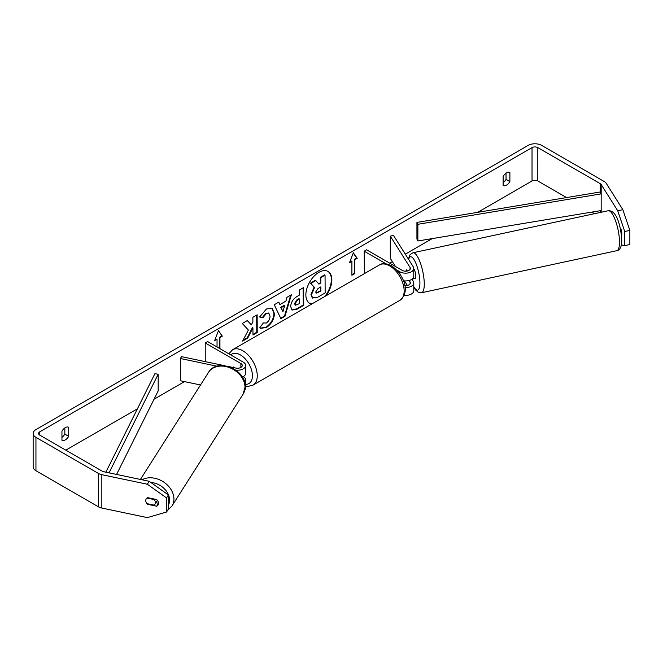 <?xml version="1.0" encoding="UTF-8"?>
<svg xmlns="http://www.w3.org/2000/svg" width="663" height="663" viewBox="0 0 663 663"><rect width="100%" height="100%" fill="white"/><g stroke="black" fill="none" stroke-linecap="round" stroke-linejoin="round"><path stroke-width="0.99" d="M224.508 365.678L181.529 356.653L180.361 358.501L217.058 366.208M180.361 358.501L180.361 380.744L200.508 384.979M244.871 389.786A8.171 4.716 0 0 0 245.683 387.731L245.683 379.94A8.171 4.716 180 0 1 244.614 382.278M243.288 376.609L243.288 376.609A8.171 4.716 180 0 1 245.683 379.94M228.536 366.531L235.879 368.073A4.765 2.751 0 0 0 242.277 365.487A4.765 2.751 0 0 0 240.884 363.539L205.24 342.962L205.24 361.633M235.763 370.095A8.171 4.716 0 0 0 245.683 365.487A8.171 4.716 0 0 0 243.288 362.147L207.652 341.569L205.24 342.962M234.884 367.857L233.417 367.012A5.105 2.95 -120 0 0 233.028 367.178A5.105 2.95 -120 0 0 232.721 367.41A5.105 2.95 60 0 1 232.887 367.269L233.368 367.542M242.343 377.073A8.171 4.716 0 0 0 245.683 373.269L245.683 365.487M146.979 498.054L154.131 499.554A5.105 3.937 32.5 0 1 155.349 502.604A5.105 3.937 32.5 0 1 154.86 504.336A5.105 3.937 32.5 0 1 154.114 505.14L146.962 503.64A5.105 3.937 32.5 0 1 145.744 500.59A5.105 3.937 32.5 0 1 146.233 498.866A5.105 3.92 32.2 0 1 147.667 497.656L156.625 499.537A5.105 3.92 32.2 0 1 158.548 503.283A5.105 3.92 32.2 0 1 158.067 504.999A5.105 3.92 32.2 0 1 156.625 506.217L147.667 504.328A5.105 3.92 32.2 0 1 146.979 503.64M154.131 499.554L154.438 499.082M324.704 296.552A18.382 10.608 120 0 0 327.804 271.324M325.981 295.814A18.382 10.608 120 0 0 328.044 271.457A18.382 10.608 120 0 0 318.862 272.369A18.382 10.608 120 0 0 306.853 288.562A18.382 10.608 120 0 0 309.671 303.289A18.382 10.608 120 0 0 311.743 304.035M566.558 197.574L537.817 180.982A4.086 2.362 0 0 0 532.033 180.982L477.766 212.317M432.235 238.597L405.3 254.153M392.355 261.62L389.711 263.153M184.521 381.615L154.048 399.209M137.415 408.814L65.803 450.16M617.742 210.784L622.864 209.707L629.85 230.426L624.728 231.503L617.742 210.784L601.175 184.513A4.086 2.362 0 0 0 600.23 183.651L537.817 147.617A4.086 2.362 0 0 0 532.033 147.617L39.797 431.804A4.086 2.362 0 0 0 38.603 433.469A4.086 2.362 0 0 0 39.797 435.143L102.21 471.178A4.086 2.362 0 0 0 103.701 471.725L149.208 481.288L168.41 494.954L168.41 509.06L166.546 512.01L166.546 497.913L147.343 484.239L149.208 481.288M248.393 330.058L242.608 341.105L247.672 338.138L252.926 327.837L252.976 335.022L257.244 332.519L257.128 314.792L252.86 317.295L252.893 321.878L251.335 324.795L247.423 320.486L242.293 323.494L248.393 330.058M279.943 304.582L285.919 301.085L286.98 297.297L291.389 294.72L284.982 316.284L280.897 318.679L274.258 304.756L278.808 302.088L279.943 304.582L278.526 302.253M503.134 176.457A6.812 3.937 -60 0 1 509.88 172.562L509.88 181.621A6.812 3.937 -60 0 1 506.507 185.151A6.812 3.937 -60 0 1 503.134 185.507L503.134 176.457M61.949 431.165L61.949 440.224A6.812 3.937 120 0 0 65.322 439.867A6.812 3.937 120 0 0 68.695 436.329L68.695 427.279A6.812 3.937 120 0 0 61.949 431.165M214.911 339.879L217.041 339.207L214.63 340.6L218.483 330.663L222.337 336.149L219.934 337.533L219.934 348.663M217.041 339.207L217.041 346.989M354.788 259.681L357.2 258.288L353.346 252.802L349.492 262.739L351.904 261.346L351.904 275.253L354.788 273.579L354.788 259.681L354.307 259.399L354.307 273.305L354.788 273.579M290.684 306.671L290.684 306.621C290.949 302.229 293.145 298.806 297.273 296.353L299.386 295.118L299.353 290.046L303.621 287.543L303.737 305.278L297.132 309.149L292.101 310.069L290.684 306.671M263.012 322.914L266.393 323.014C268.697 321.398 269.916 319.118 270.04 316.176L268.846 313.267L266.335 313.541L262.871 317.734L259.639 316.989L266.435 308.983L272.161 308.328L274.449 313.541C274.109 319.417 271.424 324.083 266.385 327.522L260.667 328.318L259.821 327.663L263.261 323.105M622.864 209.707L606.297 183.436A9.539 5.503 0 0 0 604.084 181.422L541.663 145.388A9.539 5.503 0 0 0 528.179 145.388L35.943 429.583A9.539 5.503 0 0 0 33.15 433.469A9.539 5.503 0 0 0 35.943 437.365L98.356 473.399A9.539 5.503 0 0 0 101.837 474.683L147.343 484.239M506.026 173.225L506.026 179.391A6.812 3.937 -60 0 1 503.134 182.623M61.949 437.34A6.812 3.937 120 0 0 64.841 434.108L64.841 427.942M594.479 213.693L591.761 212.127M33.15 433.469L33.15 466.843A9.539 5.503 0 0 0 35.943 470.738L98.356 506.772A9.539 5.503 0 0 0 101.837 508.049L147.343 517.612L166.546 512.01M145.785 501.153A5.105 3.92 32.2 0 1 146.225 498.874M155.888 502.711L158.49 503.258A5.105 3.92 -147.8 0 0 158.548 503.234M168.41 494.954L166.546 497.913M621.33 244.896L624.728 245.6L629.85 244.531L629.85 230.426M624.728 231.503L624.728 245.6M621.504 235.821A5.105 1.425 -101.9 0 0 621.115 229.489L620.203 228.039M509.88 181.621L506.026 179.391M158.49 503.258L156.625 506.217M147.965 503.847L147.667 504.328M68.695 436.329L64.841 434.108M309.43 303.148A18.382 10.608 120 0 0 312.058 303.853M310.939 294.596L314.08 287.228L310.359 283.192L310.839 283.466L315.779 280.573L318.928 284.129L320.801 283.026L320.768 277.648L325.044 275.137L325.16 292.905L317.859 297.19L312.273 297.894L310.939 294.596L311.419 294.869L314.56 287.502L310.839 283.466M315.779 280.573L315.298 280.292L310.359 283.192M318.596 283.756L320.32 282.753L320.287 277.374L324.563 274.863L325.044 275.137M311.419 294.869L312.687 298.135M320.287 277.374L320.768 277.648M320.32 282.753L320.801 283.026M314.08 287.228L314.56 287.502M218.384 330.928L222.337 336.149M221.856 335.868L219.445 337.26L219.934 337.533M219.445 337.26L219.445 348.382M354.307 273.305L351.904 274.689M349.766 262.018L351.415 261.065L351.904 261.346M354.307 259.399L356.719 258.006L357.2 258.288M356.719 258.006L353.246 253.067M290.709 295.118L284.502 316.002L284.982 316.284M284.502 316.002L280.681 318.24M284.626 305.651L284.145 305.378L280.714 307.383L282.935 311.676L284.626 305.651L281.195 307.665L282.935 311.676M280.714 307.383L281.195 307.665M303.148 287.825L303.256 304.997L303.737 305.278M303.256 304.997L296.651 308.867L291.877 309.919M299.411 298.963L297.389 300.148L294.952 303.936L295.474 305.22L299.444 303.654L299.411 298.963L298.93 298.69L296.9 299.875L294.471 303.613L295.259 305.046M247.274 320.569L251.335 324.795M252.968 334.467L256.763 332.246L257.244 332.519M256.763 332.246L256.656 315.074M243.031 340.293L247.191 337.857L252.446 327.555L252.926 327.837M247.191 337.857L247.672 338.138M271.913 308.204L273.968 313.267C273.628 319.143 270.943 323.801 265.904 327.249L260.426 328.168M268.598 313.151L265.855 313.267L262.391 317.461L262.871 317.734M262.391 317.461L259.705 316.831M315.721 291.993L316.185 293.187L320.859 291.148L320.826 286.888L318 288.546L315.721 291.993M315.978 293.005L320.37 290.875L320.859 291.148M320.37 290.875L320.345 287.17M405.971 271.184A5.105 1.409 77.9 0 1 406.361 269.965A5.105 1.425 78.1 0 1 406.634 269.808L407.38 270.993M405.06 287.601A8.171 4.716 0 0 0 413.778 282.894A8.171 4.716 0 0 0 413.281 281.278L411.963 279.189M385.999 263.791L364.178 251.194L366.589 249.802L402.234 270.38A4.765 2.751 180 0 0 407.43 270.976A4.765 2.751 180 0 0 410.372 268.432A4.765 2.751 180 0 0 410.082 267.496L390.3 236.119L393.499 235.44L413.281 266.824A8.171 4.716 180 0 1 413.778 268.432A8.171 4.716 180 0 1 408.731 272.8A8.171 4.716 180 0 1 399.822 271.772L396.64 269.932M413.778 282.894L413.778 290.684A8.171 4.716 180 0 1 404.123 295.325M404.786 285.604A4.765 2.751 0 0 0 410.372 282.894A4.765 2.751 0 0 0 410.082 281.957L409.146 280.474M364.459 273.604L364.178 251.194M413.778 268.432L413.778 276.222A8.171 4.716 180 0 1 403.435 280.772M390.3 236.119L390.3 258.363L395.388 266.435M404.513 280.897L407.38 285.446M621.289 233.956L621.819 233.84M413.778 268.88A5.105 1.409 77.9 0 1 415.834 276.206A5.105 1.409 77.9 0 1 415.162 278.427L412.601 278.982A5.105 1.409 77.9 0 1 412.311 278.941M406.378 269.965L407.049 271.059M412.601 278.982A5.105 1.409 77.9 0 0 412.842 278.825L412.27 278.949M600.23 183.651L600.23 191.988L416.928 222.412L416.928 239.094L417.872 240.984L417.872 224.301L416.928 222.412M600.23 191.988L601.167 193.878L601.167 210.561L417.872 240.984M601.167 193.878L417.872 224.301M105.865 472.18L154.902 373.692L158.175 374.239L158.175 390.921L116.589 474.435M109.072 472.852L158.175 374.239M240.884 363.539L240.884 367.426M140.423 479.44L208.547 372.333A20.437 15.746 32.5 0 1 230.152 367.89A20.437 15.746 32.5 0 1 244.995 387.333A20.437 15.746 32.5 0 1 243.031 394.27L171.982 505.968A20.437 15.746 -147.5 0 0 173.938 499.04A20.437 15.746 -147.5 0 0 162.667 481.396A20.437 15.746 -147.5 0 0 142.056 479.78M150.932 482.515A17.031 13.127 32.5 0 1 169.579 500.2A17.031 13.127 32.5 0 1 168.41 505.156M532.033 147.617L532.033 180.982M39.797 431.804L39.797 435.143M101.837 474.683L101.837 508.049M537.817 147.617L537.817 180.982M600.23 210.718L600.23 212.458M601.175 184.513L601.175 212.251M35.943 437.365L35.943 470.738M98.356 473.399L98.356 506.772M310.939 294.546L311.419 294.82M296.651 308.867L297.132 309.149M294.471 303.662L294.952 303.936M296.9 299.875L297.389 300.148M294.471 303.613L294.952 303.886M273.96 313.218L274.449 313.491M273.968 313.267L274.449 313.541M265.904 327.249L266.385 327.522M265.855 313.267L266.335 313.541M317.569 292.516L318.049 292.797M410.082 281.957L410.082 283.839M399.822 271.772L399.822 273.86M410.082 267.496L410.082 269.377M399.922 300.314A20.437 11.801 -120 0 0 403.054 283.938A20.437 11.801 -120 0 0 389.711 265.929A20.437 11.801 -120 0 0 379.493 264.918C382.294 262.979 386.264 263.261 391.41 265.764C401.753 272.559 411.839 290.643 399.922 300.314L253.026 385.128L248.144 386.38L245.683 386.106M379.493 264.918L232.589 349.733A20.437 11.801 60 0 1 242.807 350.744A20.437 11.801 60 0 1 256.158 368.752A20.437 11.801 60 0 1 253.026 385.128M245.683 384.366A17.031 9.829 -120 0 0 252.131 372.465A17.031 9.829 -120 0 0 240.404 354.92A17.031 9.829 -120 0 0 230.765 354.92M619.491 241.804A20.437 5.635 -102.1 0 0 615.513 220.746A20.437 5.635 -102.1 0 0 608.203 210.743C617.294 210.038 620.958 227.89 621.728 239.931C621.795 246.495 620.145 250.084 616.805 250.697A20.437 5.635 -102.1 0 0 619.491 241.804M608.203 210.743L412.983 252.769A20.437 5.635 77.9 0 1 420.301 262.772A20.437 5.635 77.9 0 1 424.27 283.83A20.437 5.635 77.9 0 1 421.585 292.723L616.805 250.697M413.778 286.648A17.031 4.699 -102.1 0 0 419.911 282.67A17.031 4.699 -102.1 0 0 415.146 261.661A17.031 4.699 -102.1 0 0 408.681 259.523M171.982 505.968L167.656 510.261M243.031 394.27L245.202 386.67C246.164 369.432 217.149 357.432 208.547 372.333M157.404 500.341L154.86 504.336M295.474 305.22L294.994 304.947M268.846 313.267L268.366 312.994M232.589 349.733L228.818 353.793M412.983 252.769L410.124 254.584L408.367 259.026M413.778 287.212L415.684 290.096L418.237 292.242L421.585 292.723"/></g></svg>
